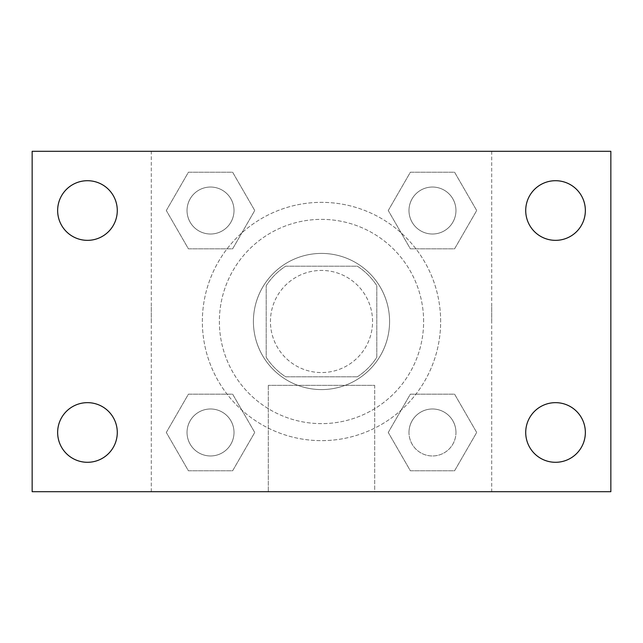 <?xml version="1.0" encoding="UTF-8"?>
<svg xmlns="http://www.w3.org/2000/svg" width="643" height="643" viewBox="0 0 643 643"><rect width="100%" height="100%" fill="white"/><g stroke="black" fill="none" stroke-linecap="round" stroke-linejoin="round"><path stroke-width="0.48" stroke-dasharray="3.21 2.41" d="M372.562 321.5A51.062 51.062 0 0 0 295.973 277.278A51.062 51.062 0 0 0 295.973 365.722A51.062 51.062 0 0 0 372.562 321.5A51.062 51.062 0 0 0 295.973 277.278A51.062 51.062 0 0 0 295.973 365.722A51.062 51.062 0 0 0 372.562 321.5M357.323 376.814L285.677 376.814A65.907 65.907 0 0 1 266.186 357.323L266.186 285.677A65.907 65.907 0 0 1 285.677 266.186L357.323 266.186A65.907 65.907 0 0 1 376.814 285.677L376.814 357.323A65.907 65.907 0 0 1 357.323 376.814L285.677 376.814A65.907 65.907 0 0 1 266.186 357.323L266.186 285.677A65.907 65.907 0 0 1 285.677 266.186L357.323 266.186A65.907 65.907 0 0 1 376.814 285.677L376.814 357.323A65.907 65.907 0 0 1 357.323 376.814M321.5 253.414A68.086 68.086 0 0 1 380.463 355.539A68.086 68.086 0 0 1 262.537 355.539A68.086 68.086 0 0 1 321.5 253.414A68.086 68.086 0 0 0 253.414 321.5A68.086 68.086 0 0 0 321.5 389.586A68.086 68.086 0 0 0 389.586 321.5A68.086 68.086 0 0 0 321.5 253.414M423.624 321.5A102.124 102.124 0 0 0 270.438 233.055A102.124 102.124 0 0 0 270.438 409.945A102.124 102.124 0 0 0 423.624 321.5A102.124 102.124 0 0 0 270.438 233.055A102.124 102.124 0 0 0 270.438 409.945A102.124 102.124 0 0 0 423.624 321.5M166.304 210.526L188.415 172.228L232.637 172.228L254.749 210.526L232.637 248.825L188.415 248.825L166.304 210.526L188.415 172.228L232.637 172.228L254.749 210.526L232.637 248.825L188.415 248.825L166.304 210.526L188.415 172.228L232.637 172.228L254.749 210.526L232.637 248.825L188.415 248.825L166.304 210.526M166.304 432.474L188.415 394.175L232.637 394.175L254.749 432.474L232.637 470.772L188.415 470.772L166.304 432.474L188.415 394.175L232.637 394.175L254.749 432.474L232.637 470.772L188.415 470.772L166.304 432.474L188.415 394.175L232.637 394.175L254.749 432.474L232.637 470.772L188.415 470.772L166.304 432.474M151.298 491.702L151.298 151.298L491.702 151.298L491.702 491.702L151.298 491.702L151.298 151.298L491.702 151.298L491.702 491.702L151.298 491.702M388.251 210.526L410.363 172.228L454.585 172.228L476.696 210.526L454.585 248.825L410.363 248.825L388.251 210.526L410.363 172.228L454.585 172.228L476.696 210.526L454.585 248.825L410.363 248.825L388.251 210.526L410.363 172.228L454.585 172.228L476.696 210.526L454.585 248.825L410.363 248.825L388.251 210.526M388.251 432.474L410.363 394.175L454.585 394.175L476.696 432.474L454.585 470.772L410.363 470.772L388.251 432.474L410.363 394.175L454.585 394.175L476.696 432.474L454.585 470.772L410.363 470.772L388.251 432.474L410.363 394.175L454.585 394.175L476.696 432.474L454.585 470.772L410.363 470.772L388.251 432.474M336.393 151.298L306.607 151.306L336.393 151.298M440.648 321.5A119.148 119.148 0 0 0 261.926 218.315A119.148 119.148 0 0 0 261.926 424.685A119.148 119.148 0 0 0 440.648 321.5A119.148 119.148 0 0 0 261.926 218.315A119.148 119.148 0 0 0 261.926 424.685A119.148 119.148 0 0 0 440.648 321.5M234.012 432.474A23.486 23.486 0 0 0 198.783 412.131A23.486 23.486 0 0 0 198.783 452.817A23.486 23.486 0 0 0 234.012 432.474A23.486 23.486 0 0 0 198.783 412.131A23.486 23.486 0 0 0 198.783 452.817A23.486 23.486 0 0 0 234.012 432.474A23.486 23.486 0 0 0 198.783 412.131A23.486 23.486 0 0 0 198.783 452.817A23.486 23.486 0 0 0 234.012 432.474A23.486 23.486 0 0 0 198.783 412.131A23.486 23.486 0 0 0 198.783 452.817A23.486 23.486 0 0 0 234.012 432.474M234.012 210.526A23.486 23.486 0 0 0 198.783 190.183A23.486 23.486 0 0 0 198.783 230.869A23.486 23.486 0 0 0 234.012 210.526A23.486 23.486 0 0 0 198.783 190.183A23.486 23.486 0 0 0 198.783 230.869A23.486 23.486 0 0 0 234.012 210.526A23.486 23.486 0 0 0 198.783 190.183A23.486 23.486 0 0 0 198.783 230.869A23.486 23.486 0 0 0 234.012 210.526A23.486 23.486 0 0 0 198.783 190.183A23.486 23.486 0 0 0 198.783 230.869A23.486 23.486 0 0 0 234.012 210.526M455.959 210.526A23.486 23.486 0 0 0 420.731 190.183A23.486 23.486 0 0 0 420.731 230.869A23.486 23.486 0 0 0 455.959 210.526A23.486 23.486 0 0 0 420.731 190.183A23.486 23.486 0 0 0 420.731 230.869A23.486 23.486 0 0 0 455.959 210.526A23.486 23.486 0 0 0 420.731 190.183A23.486 23.486 0 0 0 420.731 230.869A23.486 23.486 0 0 0 455.959 210.526A23.486 23.486 0 0 0 420.731 190.183A23.486 23.486 0 0 0 420.731 230.869A23.486 23.486 0 0 0 455.959 210.526M408.988 432.474A23.486 23.486 0 0 1 444.217 412.131A23.486 23.486 0 0 1 444.217 452.817A23.486 23.486 0 0 1 408.988 432.474A23.486 23.486 0 0 1 444.217 412.131A23.486 23.486 0 0 1 444.217 452.817A23.486 23.486 0 0 1 408.988 432.474M374.692 491.702L268.308 491.702L374.692 491.702L268.308 491.702L374.692 491.702L374.692 385.358L268.308 385.358L374.692 385.358L268.308 385.358L374.692 385.358L374.692 491.702M151.298 321.5L151.298 306.607L151.306 321.5M491.702 321.5L491.702 306.607L491.694 321.5M32.15 151.298L610.85 151.298L610.85 491.702L32.15 491.702L32.15 151.298M117.283 210.526A29.819 29.819 0 0 1 72.555 236.351A29.819 29.819 0 0 1 72.555 184.702A29.819 29.819 0 0 1 117.283 210.526M585.355 210.526A29.819 29.819 0 0 1 540.626 236.351A29.819 29.819 0 0 1 540.626 184.702A29.819 29.819 0 0 1 585.355 210.526M585.355 432.474A29.819 29.819 0 0 1 540.626 458.298A29.819 29.819 0 0 1 540.626 406.649A29.819 29.819 0 0 1 585.355 432.474M117.283 432.474A29.819 29.819 0 0 1 72.555 458.298A29.819 29.819 0 0 1 72.555 406.649A29.819 29.819 0 0 1 117.283 432.474M32.15 321.5L32.15 306.607L32.166 321.5M610.85 321.5L610.85 306.607L610.834 321.5M455.959 432.474A23.486 23.486 0 0 0 420.731 412.131A23.486 23.486 0 0 0 420.731 452.817A23.486 23.486 0 0 0 455.959 432.474A23.486 23.486 0 0 0 420.731 412.131A23.486 23.486 0 0 0 420.731 452.817A23.486 23.486 0 0 0 455.959 432.474M268.308 385.358L268.308 491.702L268.308 385.358"/><path stroke-width="0.96" d="M32.15 491.702L32.15 151.298L610.85 151.298L610.85 491.702L32.15 491.702M87.464 462.293A29.819 29.819 0 0 0 117.283 432.474A29.819 29.819 0 0 0 87.464 402.655A29.819 29.819 0 0 0 57.645 432.474A29.819 29.819 0 0 0 87.464 462.293M555.536 462.293A29.819 29.819 0 0 0 585.355 432.474A29.819 29.819 0 0 0 555.536 402.655A29.819 29.819 0 0 0 525.717 432.474A29.819 29.819 0 0 0 555.536 462.293M555.536 240.345A29.819 29.819 0 0 0 585.355 210.526A29.819 29.819 0 0 0 555.536 180.707A29.819 29.819 0 0 0 525.717 210.526A29.819 29.819 0 0 0 555.536 240.345M87.464 240.345A29.819 29.819 0 0 0 117.283 210.526A29.819 29.819 0 0 0 87.464 180.707A29.819 29.819 0 0 0 57.645 210.526A29.819 29.819 0 0 0 87.464 240.345"/></g></svg>
